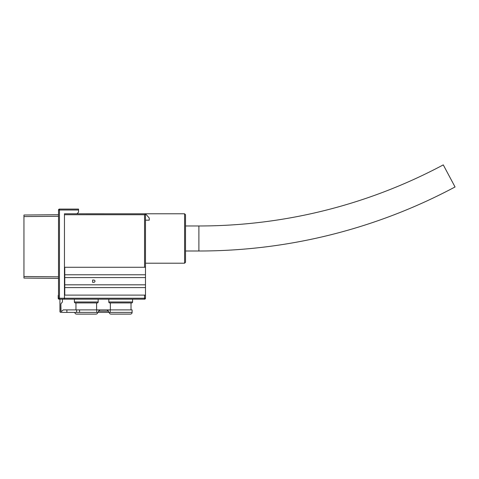 <?xml version="1.0" encoding="UTF-8"?>
<svg xmlns="http://www.w3.org/2000/svg" width="479" height="479" viewBox="0 0 479 479"><rect width="100%" height="100%" fill="white"/><g stroke="black" fill="none" stroke-linecap="round" stroke-linejoin="round"><path stroke-width="0.72" d="M93.926 280.089A1.096 1.096 0 0 1 94.962 281.179L94.962 281.203A1.096 1.096 0 0 1 93.926 282.299L92.615 282.365L92.615 280.017L93.926 280.089M145.484 274.778L145.484 267.27L64.773 267.27L64.773 295.112L145.484 295.112L145.484 274.778L64.773 274.778M64.773 284.813L145.484 284.813M145.484 277.575L64.773 277.575M98.171 299.177L98.171 301.992A0.94 0.94 0 0 1 97.231 302.932L75.335 302.932A0.94 0.94 0 0 1 74.395 301.992L74.395 299.177M64.461 299.177L144.544 299.177A0.94 0.94 0 0 0 145.484 298.237L145.484 295.112L145.484 298.237A0.94 0.94 0 0 1 144.544 299.177L144.544 298.237L64.461 298.237L64.461 213.778L76.975 213.778L78.538 212.215L78.538 209.083L59.456 209.083A0.94 0.94 0 0 0 58.516 210.024L58.516 298.237A0.94 0.94 0 0 0 59.456 299.177L64.461 299.177L64.461 298.237L64.461 299.177M184.589 263.205L185.523 262.264L185.523 214.718L184.589 213.778L184.589 263.205L145.484 263.205L145.484 267.27L145.484 213.778L144.544 214.718L144.544 267.27M145.586 213.891A1.994 1.994 0 0 0 145.484 213.79L76.975 213.778M64.773 270.713L64.461 270.713L64.461 213.778M59.456 299.177L59.456 298.237L64.461 298.237L64.461 291.358L64.773 291.358M145.49 213.802A1.988 1.988 0 0 1 145.706 214.029L149.238 217.999L149.238 220.19L145.484 220.19L145.484 263.205M184.589 213.778L145.484 213.778L149.238 217.999M58.516 295.423L58.204 295.423L58.204 298.237A0.94 0.94 0 0 0 59.145 299.177L59.145 299.124M132.581 301.992L108.805 301.992A0.94 0.94 0 0 0 109.745 302.932L131.641 302.932A0.94 0.94 0 0 0 132.581 301.992L132.581 299.177M108.805 301.992L108.805 299.177M185.523 251.002L198.899 251.002A544.324 544.324 0 0 0 455.05 186.966L443.273 164.884A519.296 519.296 0 0 1 198.899 225.974L185.523 225.974M60.863 311.458L60.863 304.261L61.019 311.452A1.251 1.251 0 0 0 61.839 311.146L63.288 309.895L132.108 309.895L132.108 312.398A1.718 1.718 0 0 1 130.384 314.116L110.99 314.116A1.718 1.718 0 0 1 109.272 312.398M58.516 214.718L23.95 215.017L23.95 278.071L58.516 278.377M60.869 304.261A1.251 1.251 0 0 1 61.174 303.441L62.426 301.992L62.426 299.177L59.923 299.177L59.923 311.458A0.94 0.94 0 0 0 60.863 312.398L76.586 312.398L76.586 309.895L76.586 312.398L79.562 312.398L79.562 309.895M66.575 312.398L60.863 312.398M108.517 311.146L106.967 309.895L100.003 309.895L98.458 311.146L108.517 311.146L108.517 312.398L98.458 312.398L98.458 311.146M105.991 309.895L100.686 309.895L105.991 309.895M110.368 309.895L110.368 302.932M131.012 309.895L131.012 302.932M75.957 309.895L75.957 302.932M96.602 309.895L96.602 302.932M110.206 309.895L110.206 312.398L108.517 312.398M98.458 312.398L96.758 312.398L96.758 309.895M97.692 312.398A1.718 1.718 0 0 1 95.974 314.116L76.58 314.116A1.718 1.718 0 0 1 74.856 312.398M145.484 287.604L64.773 287.604M144.544 295.112L144.544 298.237L145.484 298.237A0.94 0.94 0 0 1 144.544 299.177M64.461 214.718L144.544 214.718M58.516 210.024L59.456 210.024L59.456 298.237L58.204 298.237A0.94 0.94 0 0 0 59.145 299.177M98.171 301.992L74.395 301.992M198.899 251.002L198.899 225.974M78.538 210.024L59.456 210.024L59.456 209.083M23.95 276.509L58.516 276.814M58.516 216.28L23.95 216.58M66.886 309.895L66.886 312.398M110.206 312.398L132.108 312.398M96.758 312.398L79.562 312.398"/></g></svg>
